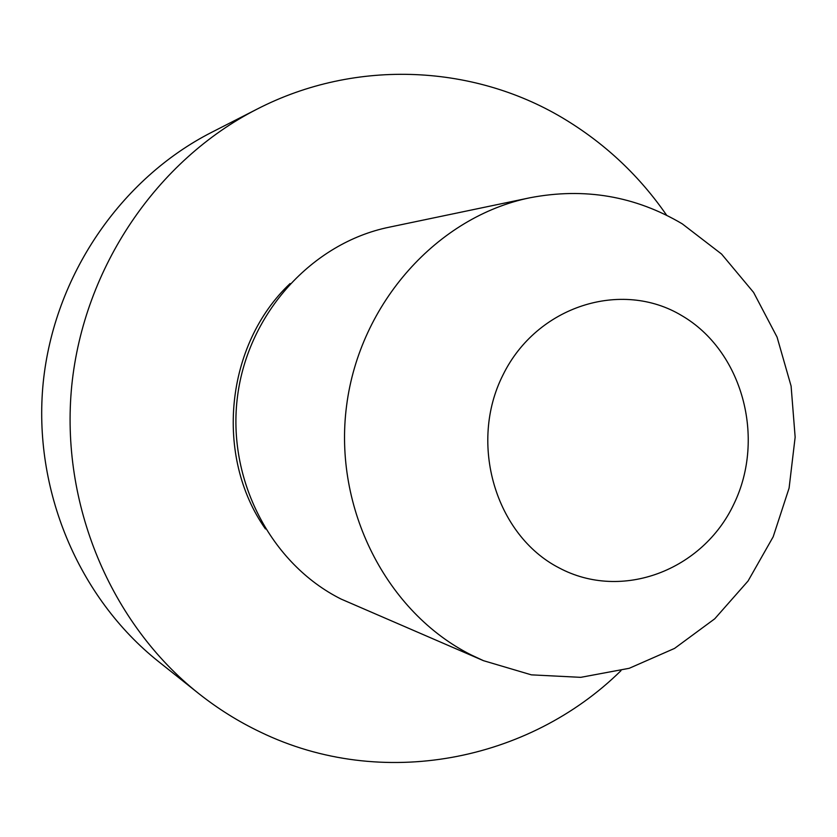 <?xml version="1.0" encoding="UTF-8"?>
<svg xmlns="http://www.w3.org/2000/svg" width="837" height="837" viewBox="0 0 837 837"><rect width="100%" height="100%" fill="white"/><g stroke="black" fill="none" stroke-linecap="round" stroke-linejoin="round"><path stroke-width="1.26" d="M620.981 670.667C529.036 761.241 381.881 790.86 260.453 732.103C238.451 721.62 217.725 708.657 198.285 693.214C110.63 623.502 60.023 503.874 71.762 385.575C83.763 267.306 157.136 160.118 256.896 109.208C356.771 57.701 476.525 64.711 566.586 120.35C606.595 144.989 639.96 176.638 666.681 215.308M682.26 223.845L721.557 254.05L753.593 292.416L777.071 337.112L791.101 386.077L795.15 437.155L789.092 488.117L773.189 536.779L748.058 581.004L714.735 618.805L674.559 648.403L629.236 668.292L580.763 677.342L531.38 674.852L483.462 660.675L471.252 654.963C386.736 612.611 333.147 508.53 346.581 405.736C359.711 302.889 437.761 216.595 529.926 197.773C584.477 187.331 635.252 196.025 682.26 223.845M483.462 660.675L341.046 599.051C270.801 563.897 226.649 479.35 237.541 396.204C248.202 313.017 312.327 242.96 388.985 227.235L529.926 197.773M681.716 315.58C742.367 350.839 765.918 437.856 733.986 503.822C702.944 570.259 621.912 601.489 558.99 567.831C495.577 535.199 468.27 443.453 503.006 374.913C536.81 305.85 621.588 279.349 681.716 315.58M265.455 528.942C214.157 456.301 225.373 344.551 290.083 283.555M198.285 693.214L158.465 661.512C78.521 597.9 32.601 489.624 43.2 382.708C54.06 275.823 120.58 178.825 211.573 132.361L256.896 109.208"/></g></svg>
